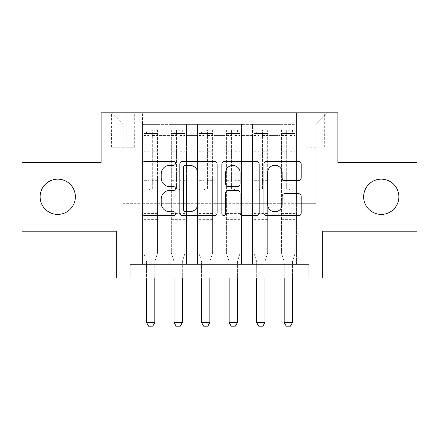 <?xml version="1.0" encoding="UTF-8"?>
<svg xmlns="http://www.w3.org/2000/svg" width="439" height="439" viewBox="0 0 439 439"><rect width="100%" height="100%" fill="white"/><g stroke="black" fill="none" stroke-linecap="round" stroke-linejoin="round"><path stroke-width="0.33" stroke-dasharray="2.19 1.65" d="M175.446 163.39A1.893 1.893 0 0 0 173.559 161.497L144.843 161.497A2.7 2.7 0 0 0 142.137 164.202L142.137 212.849A2.7 2.7 0 0 0 144.843 215.549L173.559 215.549A1.893 1.893 0 0 0 175.446 213.661A1.893 1.893 0 0 0 173.559 211.768L169.838 211.768A8.648 8.648 0 0 1 161.19 203.12L161.19 199.065A8.648 8.648 0 0 1 169.838 190.416L173.559 190.416A1.893 1.893 0 0 0 175.446 188.523A1.893 1.893 0 0 0 173.559 186.635L169.838 186.635A8.648 8.648 0 0 1 161.19 177.987L161.19 173.932A8.648 8.648 0 0 1 169.838 165.283L173.559 165.283A1.893 1.893 0 0 0 175.446 163.39M363.635 196.787A17.62 17.62 0 0 0 381.255 214.408A17.62 17.62 0 0 0 398.881 196.787A17.62 17.62 0 0 0 381.255 179.161A17.62 17.62 0 0 0 363.635 196.787M40.119 196.787A17.62 17.62 0 0 0 57.745 214.408A17.62 17.62 0 0 0 75.365 196.787A17.62 17.62 0 0 0 57.745 179.161A17.62 17.62 0 0 0 40.119 196.787M315.866 112.807L307.053 112.807L315.866 112.807M315.866 147.224L307.053 147.224L315.866 147.224M417.05 162.37L417.05 231.199L322.747 231.199L322.747 278.008L116.253 278.008L116.253 231.199L21.95 231.199L21.95 162.37L101.107 162.37L101.107 112.807L337.893 112.807L337.893 162.37L417.05 162.37M296.594 264.24L296.594 124.374L142.406 124.374L142.406 264.24L158.929 264.24L142.406 264.24L158.929 264.24L142.406 264.24L142.406 124.374L158.929 124.374L158.929 264.24L158.929 124.374L158.929 203.669L169.942 203.669L158.929 203.669L158.929 124.374L142.406 124.374L296.594 124.374L296.594 264.24L280.071 264.24L280.071 124.374L252.54 124.374L252.54 264.24L252.54 124.374L269.058 124.374L269.058 264.24L269.058 124.374L269.058 203.669L269.058 124.374L280.071 124.374L280.071 264.24L296.594 264.24L280.071 264.24L296.594 264.24L296.594 123.82L296.594 203.669L315.866 203.669L315.866 123.82L296.594 123.82L315.866 123.82L315.866 203.669L296.594 203.669L296.594 183.019L296.594 264.24M252.54 264.24L269.058 264.24L252.54 264.24L269.058 264.24L252.54 264.24L252.54 183.019L252.54 203.669L241.527 203.669L241.527 135.388L241.527 203.669L252.54 203.669L252.54 135.388L252.54 203.669L280.071 203.669L269.058 203.669L269.058 183.019L269.058 203.669L252.54 203.669L252.54 183.019L269.058 183.019L269.058 264.24L269.058 183.019L252.54 183.019L252.54 264.24M241.527 264.24L241.527 124.374L225.004 124.374L225.004 264.24L225.004 124.374L241.527 124.374L241.527 264.24L225.004 264.24L241.527 264.24L225.004 264.24L241.527 264.24L241.527 183.019L241.527 264.24M213.996 264.24L213.996 124.374L197.473 124.374L197.473 264.24L197.473 124.374L213.996 124.374L213.996 264.24L197.473 264.24L213.996 264.24L197.473 264.24L213.996 264.24L213.996 135.388L213.996 203.669L225.004 203.669L213.996 203.669L213.996 183.019L213.996 264.24M186.46 264.24L186.46 124.374L169.942 124.374L169.942 264.24L169.942 124.374L186.46 124.374L186.46 264.24L169.942 264.24L186.46 264.24L169.942 264.24L186.46 264.24L186.46 183.019L186.46 264.24M280.071 135.388L280.071 203.669L280.071 124.374L280.071 135.388L269.058 135.388L280.071 135.388M225.004 135.388L225.004 203.669L225.004 124.374L213.996 124.374L213.996 135.388L213.996 124.374L225.004 124.374L225.004 135.388L213.996 135.388L225.004 135.388M186.46 135.388L186.46 203.669L186.46 124.374L186.46 135.388L197.473 135.388L197.473 203.669L186.46 203.669L197.473 203.669L197.473 124.374L186.46 124.374L197.473 124.374L197.473 135.388L186.46 135.388M130.015 278.008L130.015 264.24L130.015 278.008L130.015 264.24L308.985 264.24L130.015 264.24L308.985 264.24L308.985 278.008M120.105 112.807L111.572 112.807L120.105 112.807L120.105 147.224L111.572 147.224L126.163 147.224L120.105 147.224L120.105 112.807M126.163 112.807L134.696 112.807L126.163 112.807L126.163 147.224L134.696 147.224L126.163 147.224L126.163 112.807M296.594 112.807L142.406 112.807L326.879 112.807L296.594 112.807L296.594 124.374L296.594 112.807M142.406 112.807L112.121 112.807L142.406 112.807L142.406 203.669L123.134 203.669L123.134 123.82L142.406 123.82L123.134 123.82L112.121 112.807L123.134 123.82L123.134 203.669L142.406 203.669L142.406 112.807M169.942 135.388L169.942 203.669L169.942 124.374L158.929 124.374L169.942 124.374L169.942 135.388L158.929 135.388L169.942 135.388M252.54 124.374L241.527 124.374L241.527 135.388L241.527 124.374L252.54 124.374L252.54 135.388L252.54 124.374M225.004 203.669L241.527 203.669L225.004 203.669L225.004 183.019L225.004 203.669M197.473 203.669L213.996 203.669L197.473 203.669L197.473 183.019L197.473 203.669M169.942 203.669L186.46 203.669L186.46 183.019L186.46 203.669L169.942 203.669L169.942 183.019L186.46 183.019L169.942 183.019L169.942 264.24L169.942 203.669M142.406 203.669L158.929 203.669L158.929 183.019L158.929 264.24L158.929 183.019L158.929 203.669L142.406 203.669L142.406 183.019L158.929 183.019L142.406 183.019L142.406 264.24L142.406 203.669M280.071 203.669L296.594 203.669L280.071 203.669L280.071 183.019L280.071 203.669M142.406 183.019L158.929 183.019L142.406 183.019M169.942 183.019L186.46 183.019L169.942 183.019M197.473 183.019L213.996 183.019L197.473 183.019L197.473 264.24L197.473 183.019L213.996 183.019L197.473 183.019M225.004 183.019L241.527 183.019L225.004 183.019L225.004 264.24L225.004 183.019L241.527 183.019L225.004 183.019M252.54 183.019L269.058 183.019L252.54 183.019M280.071 183.019L296.594 183.019L280.071 183.019L280.071 264.24L280.071 183.019L296.594 183.019L280.071 183.019M326.879 112.807L315.866 123.82L326.879 112.807M217.135 212.849L217.135 164.202A2.7 2.7 0 0 0 214.435 161.497L182.542 161.497A2.7 2.7 0 0 0 179.842 164.202L179.842 212.849A2.7 2.7 0 0 0 182.542 215.549L214.435 215.549A2.7 2.7 0 0 0 217.135 212.849M185.516 165.283A1.893 1.893 0 0 0 183.623 167.177L183.623 209.875A1.893 1.893 0 0 0 185.516 211.768L189.434 211.768A8.648 8.648 0 0 0 198.082 203.12L198.082 173.932A8.648 8.648 0 0 0 189.434 165.283L185.516 165.283M224.565 161.497L256.458 161.497A2.7 2.7 0 0 1 259.158 164.202L259.158 212.849A2.7 2.7 0 0 1 256.458 215.549L242.811 215.549A2.7 2.7 0 0 1 240.106 212.849L240.106 193.122A2.7 2.7 0 0 0 237.406 190.416L228.351 190.416A2.7 2.7 0 0 0 225.646 193.122L225.646 213.661A1.893 1.893 0 0 1 223.758 215.549A1.893 1.893 0 0 1 221.865 213.661L221.865 164.202A2.7 2.7 0 0 1 224.565 161.497M240.106 172.648A7.227 7.227 0 0 0 232.879 165.421A7.227 7.227 0 0 0 225.646 172.648L225.646 183.93A2.7 2.7 0 0 0 228.351 186.635L237.406 186.635A2.7 2.7 0 0 0 240.106 183.93L240.106 172.648M284.834 180.555L298.482 180.555A2.7 2.7 0 0 0 301.187 177.85L301.187 164.202A2.7 2.7 0 0 0 298.482 161.497L266.594 161.497A2.7 2.7 0 0 0 263.888 164.202L263.888 212.849A2.7 2.7 0 0 0 266.594 215.549L298.482 215.549A2.7 2.7 0 0 0 301.187 212.849L301.187 196.365A2.7 2.7 0 0 0 298.482 193.659L284.834 193.659A2.7 2.7 0 0 0 282.134 196.365L282.134 204.536A7.227 7.227 0 0 1 274.902 211.768A7.227 7.227 0 0 1 267.675 204.536L267.675 172.511A7.227 7.227 0 0 1 274.902 165.283A7.227 7.227 0 0 1 282.134 172.511L282.134 177.85A2.7 2.7 0 0 0 284.834 180.555M149.013 188.523A1.652 1.652 90 0 0 150.665 190.175A1.652 1.652 -90 0 1 149.013 188.523L149.013 185.763L149.013 188.523M154.797 129.878L154.797 133.461L157.552 133.461L157.552 129.884L143.783 129.884L143.783 252.952L143.783 185.763L149.013 185.763L149.013 180.67L143.783 180.67M143.783 129.884L143.783 185.763L149.013 185.763L149.013 134.18C150.116 133.226 151.214 133.226 152.317 134.18L152.317 177.093L157.552 177.093L157.552 252.952L143.783 252.952L146.406 261.205A2.755 2.755 -90 0 1 146.538 262.039L146.538 322.61L154.797 322.61L154.797 262.039A2.755 2.755 -90 0 1 154.929 261.205L157.552 252.952L143.783 252.952L146.406 261.205A2.755 2.755 -90 0 1 146.538 262.039L146.538 278.008M157.552 133.461L157.552 177.093M157.552 129.884L157.552 252.952L156.888 255.043L144.447 255.043L156.888 255.043L154.929 261.205A2.755 2.755 -90 0 0 154.797 262.039L154.797 278.008M154.797 133.461L146.538 133.461L146.538 129.878M143.783 133.461L146.538 133.461M152.317 188.523A1.652 1.652 -90 0 1 150.665 190.175A1.652 1.652 90 0 0 152.317 188.523L152.317 185.763L152.317 188.523M157.552 180.67L152.317 180.67L152.317 185.763L152.317 177.093M152.317 180.67L152.317 130.218L149.013 130.218L149.013 180.67M157.48 129.878L143.855 129.878L157.48 129.878M143.855 133.461L157.48 133.461L143.855 133.461M157.552 219.363L143.783 219.363M146.538 322.61L148.601 326.193L152.734 326.193L154.797 322.61M152.317 134.18L152.317 130.218M149.013 134.18L149.013 130.218L149.013 134.18M176.549 188.523A1.652 1.652 90 0 0 178.201 190.175A1.652 1.652 -90 0 1 176.549 188.523L176.549 185.763L176.549 188.523M182.328 129.878L182.328 133.461L185.082 133.461L185.082 129.884L171.32 129.884L171.32 252.952L171.32 185.763L176.549 185.763L176.549 180.67L171.32 180.67M171.32 129.884L171.32 185.763L176.549 185.763L176.549 134.18C177.647 133.226 178.75 133.226 179.853 134.18L179.853 177.093L185.082 177.093L185.082 252.952L171.32 252.952L173.943 261.205A2.755 2.755 -90 0 1 174.069 262.039L174.069 322.61L182.328 322.61L182.328 262.039A2.755 2.755 -90 0 1 182.459 261.205L185.082 252.952L171.32 252.952L173.943 261.205A2.755 2.755 -90 0 1 174.069 262.039L174.069 278.008M185.082 133.461L185.082 177.093M185.082 129.884L185.082 252.952L184.418 255.043L171.984 255.043L184.418 255.043L182.459 261.205A2.755 2.755 -90 0 0 182.328 262.039L182.328 278.008M182.328 133.461L174.069 133.461L174.069 129.878M171.32 133.461L174.069 133.461M179.853 188.523A1.652 1.652 -90 0 1 178.201 190.175A1.652 1.652 90 0 0 179.853 188.523L179.853 185.763L179.853 188.523M185.082 180.67L179.853 180.67L179.853 185.763L179.853 177.093M179.853 180.67L179.853 130.218L176.549 130.218L176.549 180.67M185.017 129.878L171.386 129.878L185.017 129.878M171.386 133.461L185.017 133.461L171.386 133.461M185.082 219.363L171.32 219.363M174.069 322.61L176.138 326.193L180.264 326.193L182.328 322.61M179.853 134.18L179.853 130.218M176.549 134.18L176.549 130.218L176.549 134.18M204.08 188.523A1.652 1.652 90 0 0 205.732 190.175A1.652 1.652 -90 0 1 204.08 188.523L204.08 185.763L204.08 188.523M209.864 129.878L209.864 133.461L212.619 133.461L212.619 129.884L198.851 129.884L198.851 252.952L198.851 185.763L204.08 185.763L204.08 180.67L198.851 180.67M198.851 129.884L198.851 185.763L204.08 185.763L204.08 134.18C205.178 133.226 206.281 133.226 207.384 134.18L207.384 177.093L212.619 177.093L212.619 252.952L198.851 252.952L201.474 261.205A2.755 2.755 -90 0 1 201.605 262.039L201.605 322.61L209.864 322.61L209.864 262.039A2.755 2.755 -90 0 1 209.99 261.205L212.619 252.952L198.851 252.952L201.474 261.205A2.755 2.755 -90 0 1 201.605 262.039L201.605 278.008M212.619 133.461L212.619 177.093M212.619 129.884L212.619 252.952L211.949 255.043L199.515 255.043L211.949 255.043L209.99 261.205A2.755 2.755 -90 0 0 209.864 262.039L209.864 278.008M209.864 133.461L201.605 133.461L201.605 129.878M198.851 133.461L201.605 133.461M207.384 188.523A1.652 1.652 -90 0 1 205.732 190.175A1.652 1.652 90 0 0 207.384 188.523L207.384 185.763L207.384 188.523M212.619 180.67L207.384 180.67L207.384 185.763L207.384 177.093M207.384 180.67L207.384 130.218L204.08 130.218L204.08 180.67M212.547 129.878L198.916 129.878L212.547 129.878M198.916 133.461L212.547 133.461L198.916 133.461M212.619 219.363L198.851 219.363M201.605 322.61L203.669 326.193L207.801 326.193L209.864 322.61M207.384 134.18L207.384 130.218M204.08 134.18L204.08 130.218L204.08 134.18M231.616 188.523A1.652 1.652 90 0 0 233.268 190.175A1.652 1.652 -90 0 1 231.616 188.523L231.616 185.763L231.616 188.523M237.395 129.878L237.395 133.461L240.149 133.461L240.149 129.884L226.381 129.884L226.381 252.952L226.381 185.763L231.616 185.763L231.616 180.67L226.381 180.67M226.381 129.884L226.381 185.763L231.616 185.763L231.616 134.18C232.714 133.226 233.817 133.226 234.92 134.18L234.92 177.093L240.149 177.093L240.149 252.952L226.381 252.952L229.01 261.205A2.755 2.755 -90 0 1 229.136 262.039L229.136 322.61L237.395 322.61L237.395 262.039A2.755 2.755 -90 0 1 237.526 261.205L240.149 252.952L226.381 252.952L229.01 261.205A2.755 2.755 -90 0 1 229.136 262.039L229.136 278.008M240.149 133.461L240.149 177.093M240.149 129.884L240.149 252.952L239.485 255.043L227.051 255.043L239.485 255.043L237.526 261.205A2.755 2.755 -90 0 0 237.395 262.039L237.395 278.008M237.395 133.461L229.136 133.461L229.136 129.878M226.381 133.461L229.136 133.461M234.92 188.523A1.652 1.652 -90 0 1 233.268 190.175A1.652 1.652 90 0 0 234.92 188.523L234.92 185.763L234.92 188.523M240.149 180.67L234.92 180.67L234.92 185.763L234.92 177.093M234.92 180.67L234.92 130.218L231.616 130.218L231.616 180.67M240.084 129.878L226.453 129.878L240.084 129.878M226.453 133.461L240.084 133.461L226.453 133.461M240.149 219.363L226.381 219.363M229.136 322.61L231.199 326.193L235.331 326.193L237.395 322.61M234.92 134.18L234.92 130.218M231.616 134.18L231.616 130.218L231.616 134.18M259.147 188.523A1.652 1.652 90 0 0 260.799 190.175A1.652 1.652 -90 0 1 259.147 188.523L259.147 185.763L259.147 188.523M264.931 129.878L264.931 133.461L267.68 133.461L267.68 129.884L253.918 129.884L253.918 252.952L253.918 185.763L259.147 185.763L259.147 180.67L253.918 180.67M253.918 129.884L253.918 185.763L259.147 185.763L259.147 134.18C260.245 133.226 261.348 133.226 262.451 134.18L262.451 177.093L267.68 177.093L267.68 252.952L253.918 252.952L256.541 261.205A2.755 2.755 -90 0 1 256.672 262.039L256.672 322.61L264.931 322.61L264.931 262.039A2.755 2.755 -90 0 1 265.057 261.205L267.68 252.952L253.918 252.952L256.541 261.205A2.755 2.755 -90 0 1 256.672 262.039L256.672 278.008M267.68 133.461L267.68 177.093M267.68 129.884L267.68 252.952L267.016 255.043L254.582 255.043L267.016 255.043L265.057 261.205A2.755 2.755 -90 0 0 264.931 262.039L264.931 278.008M264.931 133.461L256.672 133.461L256.672 129.878M253.918 133.461L256.672 133.461M262.451 188.523A1.652 1.652 -90 0 1 260.799 190.175A1.652 1.652 90 0 0 262.451 188.523L262.451 185.763L262.451 188.523M267.68 180.67L262.451 180.67L262.451 185.763L262.451 177.093M262.451 180.67L262.451 130.218L259.147 130.218L259.147 180.67M267.614 129.878L253.983 129.878L267.614 129.878M253.983 133.461L267.614 133.461L253.983 133.461M267.68 219.363L253.918 219.363M256.672 322.61L258.736 326.193L262.862 326.193L264.931 322.61M262.451 134.18L262.451 130.218M259.147 134.18L259.147 130.218L259.147 134.18M286.683 188.523A1.652 1.652 90 0 0 288.335 190.175A1.652 1.652 -90 0 1 286.683 188.523L286.683 185.763L286.683 188.523M292.462 129.878L292.462 133.461L295.217 133.461L295.217 129.884L281.448 129.884L281.448 252.952L281.448 185.763L286.683 185.763L286.683 180.67L281.448 180.67M281.448 129.884L281.448 185.763L286.683 185.763L286.683 134.18C287.781 133.226 288.878 133.226 289.987 134.18L289.987 177.093L295.217 177.093L295.217 252.952L281.448 252.952L284.071 261.205A2.755 2.755 -90 0 1 284.203 262.039L284.203 322.61L292.462 322.61L292.462 262.039A2.755 2.755 -90 0 1 292.594 261.205L295.217 252.952L281.448 252.952L284.071 261.205A2.755 2.755 -90 0 1 284.203 262.039L284.203 278.008M295.217 133.461L295.217 177.093M295.217 129.884L295.217 252.952L294.553 255.043L282.112 255.043L294.553 255.043L292.594 261.205A2.755 2.755 -90 0 0 292.462 262.039L292.462 278.008M292.462 133.461L284.203 133.461L284.203 129.878M281.448 133.461L284.203 133.461M289.987 188.523A1.652 1.652 -90 0 1 288.335 190.175A1.652 1.652 90 0 0 289.987 188.523L289.987 185.763L289.987 188.523M295.217 180.67L289.987 180.67L289.987 185.763L289.987 177.093M289.987 180.67L289.987 130.218L286.683 130.218L286.683 180.67M295.145 129.878L281.52 129.878L295.145 129.878M281.52 133.461L295.145 133.461L281.52 133.461M295.217 219.363L281.448 219.363M284.203 322.61L286.266 326.193L290.399 326.193L292.462 322.61M289.987 134.18L289.987 130.218M286.683 134.18L286.683 130.218L286.683 134.18M252.54 135.388L241.527 135.388L252.54 135.388M157.552 213.579L143.783 213.579M157.552 185.763L152.317 185.763L157.552 185.763M143.783 177.093L149.013 177.093M149.013 150.154L143.783 150.154M157.552 150.154L152.317 150.154M143.783 151.757L149.013 151.757M152.317 151.757L157.552 151.757M149.013 133.9L143.783 133.9M143.783 135.508L149.013 135.508M157.552 133.9L152.317 133.9M152.317 135.508L157.552 135.508M157.552 217.81L143.783 217.81M185.082 213.579L171.32 213.579M185.082 185.763L179.853 185.763L185.082 185.763M171.32 177.093L176.549 177.093M176.549 150.154L171.32 150.154M185.082 150.154L179.853 150.154M171.32 151.757L176.549 151.757M179.853 151.757L185.082 151.757M176.549 133.9L171.32 133.9M171.32 135.508L176.549 135.508M185.082 133.9L179.853 133.9M179.853 135.508L185.082 135.508M185.082 217.81L171.32 217.81M212.619 213.579L198.851 213.579M212.619 185.763L207.384 185.763L212.619 185.763M198.851 177.093L204.08 177.093M204.08 150.154L198.851 150.154M212.619 150.154L207.384 150.154M198.851 151.757L204.08 151.757M207.384 151.757L212.619 151.757M204.08 133.9L198.851 133.9M198.851 135.508L204.08 135.508M212.619 133.9L207.384 133.9M207.384 135.508L212.619 135.508M212.619 217.81L198.851 217.81M240.149 213.579L226.381 213.579M240.149 185.763L234.92 185.763L240.149 185.763M226.381 177.093L231.616 177.093M231.616 150.154L226.381 150.154M240.149 150.154L234.92 150.154M226.381 151.757L231.616 151.757M234.92 151.757L240.149 151.757M231.616 133.9L226.381 133.9M226.381 135.508L231.616 135.508M240.149 133.9L234.92 133.9M234.92 135.508L240.149 135.508M240.149 217.81L226.381 217.81M267.68 213.579L253.918 213.579M267.68 185.763L262.451 185.763L267.68 185.763M253.918 177.093L259.147 177.093M259.147 150.154L253.918 150.154M267.68 150.154L262.451 150.154M253.918 151.757L259.147 151.757M262.451 151.757L267.68 151.757M259.147 133.9L253.918 133.9M253.918 135.508L259.147 135.508M267.68 133.9L262.451 133.9M262.451 135.508L267.68 135.508M267.68 217.81L253.918 217.81M295.217 213.579L281.448 213.579M295.217 185.763L289.987 185.763L295.217 185.763M281.448 177.093L286.683 177.093M286.683 150.154L281.448 150.154M295.217 150.154L289.987 150.154M281.448 151.757L286.683 151.757M289.987 151.757L295.217 151.757M286.683 133.9L281.448 133.9M281.448 135.508L286.683 135.508M295.217 133.9L289.987 133.9M289.987 135.508L295.217 135.508M295.217 217.81L281.448 217.81M307.053 147.224L307.053 112.807M111.572 147.224L111.572 112.807M134.696 147.224L134.696 112.807M324.679 147.224L324.679 112.807"/><path stroke-width="0.66" d="M175.446 163.39A1.893 1.893 0 0 0 173.559 161.497L144.843 161.497A2.7 2.7 0 0 0 142.137 164.202L142.137 212.849A2.7 2.7 0 0 0 144.843 215.549L173.559 215.549A1.893 1.893 0 0 0 175.446 213.661A1.893 1.893 0 0 0 173.559 211.768L169.838 211.768A8.648 8.648 0 0 1 161.19 203.12L161.19 199.065A8.648 8.648 0 0 1 169.838 190.416L173.559 190.416A1.893 1.893 0 0 0 175.446 188.523A1.893 1.893 0 0 0 173.559 186.635L169.838 186.635A8.648 8.648 0 0 1 161.19 177.987L161.19 173.932A8.648 8.648 0 0 1 169.838 165.283L173.559 165.283A1.893 1.893 0 0 0 175.446 163.39M363.635 196.787A17.62 17.62 0 0 0 381.255 214.408A17.62 17.62 0 0 0 398.881 196.787A17.62 17.62 0 0 0 381.255 179.161A17.62 17.62 0 0 0 363.635 196.787M40.119 196.787A17.62 17.62 0 0 0 57.745 214.408A17.62 17.62 0 0 0 75.365 196.787A17.62 17.62 0 0 0 57.745 179.161A17.62 17.62 0 0 0 40.119 196.787M298.482 180.555A2.7 2.7 0 0 0 301.187 177.85L301.187 164.202A2.7 2.7 0 0 0 298.482 161.497L266.594 161.497A2.7 2.7 0 0 0 263.888 164.202L263.888 212.849A2.7 2.7 0 0 0 266.594 215.549L298.482 215.549A2.7 2.7 0 0 0 301.187 212.849L301.187 196.365A2.7 2.7 0 0 0 298.482 193.659L284.834 193.659A2.7 2.7 0 0 0 282.134 196.365L282.134 204.536A7.227 7.227 0 0 1 274.902 211.768A7.227 7.227 0 0 1 267.675 204.536L267.675 172.511A7.227 7.227 0 0 1 274.902 165.283A7.227 7.227 0 0 1 282.134 172.511L282.134 177.85A2.7 2.7 0 0 0 284.834 180.555L298.482 180.555M308.985 278.008L322.747 278.008L322.747 231.199L417.05 231.199L417.05 162.37L337.893 162.37L337.893 112.807L101.107 112.807L101.107 162.37L21.95 162.37L21.95 231.199L116.253 231.199L116.253 278.008L308.985 278.008L308.985 264.24L130.015 264.24L130.015 278.008M217.135 164.202A2.7 2.7 0 0 0 214.435 161.497L182.542 161.497A2.7 2.7 0 0 0 179.842 164.202L179.842 212.849A2.7 2.7 0 0 0 182.542 215.549L214.435 215.549A2.7 2.7 0 0 0 217.135 212.849L217.135 164.202M224.565 161.497L256.458 161.497A2.7 2.7 0 0 1 259.158 164.202L259.158 212.849A2.7 2.7 0 0 1 256.458 215.549L242.811 215.549A2.7 2.7 0 0 1 240.106 212.849L240.106 193.122A2.7 2.7 0 0 0 237.406 190.416L228.351 190.416A2.7 2.7 0 0 0 225.646 193.122L225.646 213.661A1.893 1.893 0 0 1 223.758 215.549A1.893 1.893 0 0 1 221.865 213.661L221.865 164.202A2.7 2.7 0 0 1 224.565 161.497M185.516 165.283A1.893 1.893 0 0 0 183.623 167.177L183.623 209.875A1.893 1.893 0 0 0 185.516 211.768L189.434 211.768A8.648 8.648 0 0 0 198.082 203.12L198.082 173.932A8.648 8.648 0 0 0 189.434 165.283L185.516 165.283M240.106 172.648A7.227 7.227 0 0 0 232.879 165.421A7.227 7.227 0 0 0 225.646 172.648L225.646 183.93A2.7 2.7 0 0 0 228.351 186.635L237.406 186.635A2.7 2.7 0 0 0 240.106 183.93L240.106 172.648M146.538 278.008L146.538 322.61L154.797 322.61L154.797 278.008M154.797 322.61L152.734 326.193L148.601 326.193L146.538 322.61M174.069 278.008L174.069 322.61L182.328 322.61L182.328 278.008M182.328 322.61L180.264 326.193L176.138 326.193L174.069 322.61M201.605 278.008L201.605 322.61L209.864 322.61L209.864 278.008M209.864 322.61L207.801 326.193L203.669 326.193L201.605 322.61M229.136 278.008L229.136 322.61L237.395 322.61L237.395 278.008M237.395 322.61L235.331 326.193L231.199 326.193L229.136 322.61M256.672 278.008L256.672 322.61L264.931 322.61L264.931 278.008M264.931 322.61L262.862 326.193L258.736 326.193L256.672 322.61M284.203 278.008L284.203 322.61L292.462 322.61L292.462 278.008M292.462 322.61L290.399 326.193L286.266 326.193L284.203 322.61"/></g></svg>
